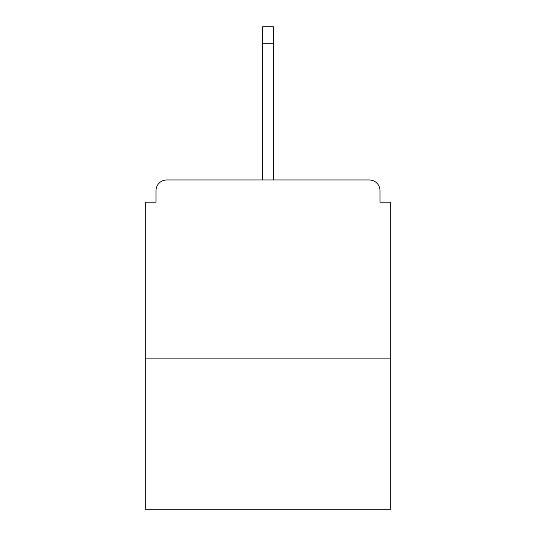 <?xml version="1.0" encoding="UTF-8"?>
<svg xmlns="http://www.w3.org/2000/svg" width="536" height="536" viewBox="0 0 536 536"><rect width="100%" height="100%" fill="white"/><g stroke="black" fill="none" stroke-linecap="round" stroke-linejoin="round"><path stroke-width="0.8" d="M380.011 202.152L380.011 190.702L380.011 202.152L390.744 202.152L390.744 509.2L145.256 509.2L145.256 202.152L155.989 202.152L155.989 190.702L155.989 202.152M390.744 358.899L145.256 358.899M380.011 190.702A10.733 10.733 0 0 0 369.277 179.969L166.723 179.969A10.733 10.733 0 0 0 155.989 190.702M369.277 179.969L313.808 179.969M222.192 179.969L166.723 179.969M273.367 43.262L262.633 43.262L262.633 26.8L273.367 26.8L273.367 179.969M262.633 43.262L262.633 179.969"/></g></svg>

